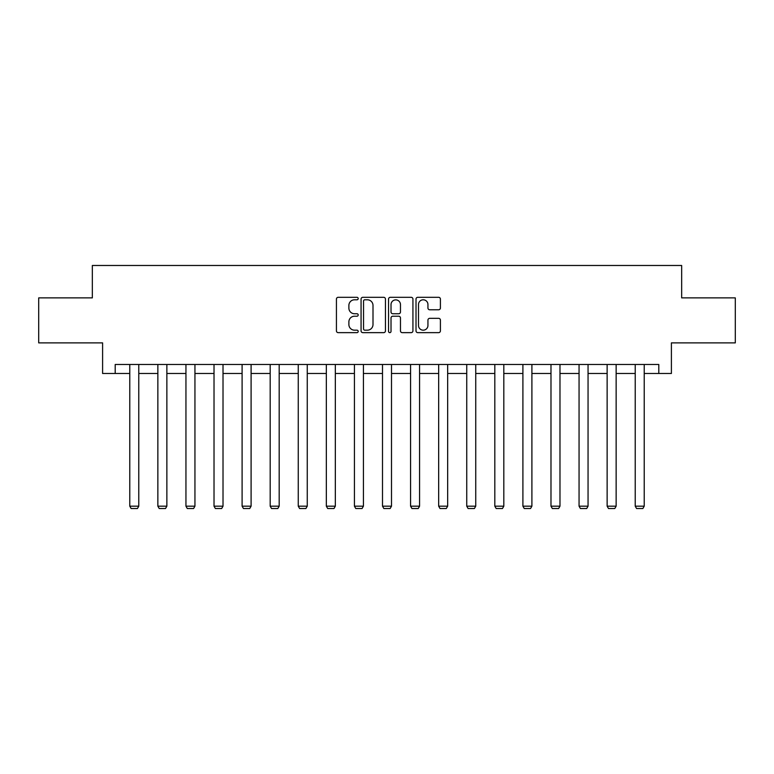 <?xml version="1.0" encoding="UTF-8"?>
<svg xmlns="http://www.w3.org/2000/svg" width="774" height="774" viewBox="0 0 774 774"><rect width="100%" height="100%" fill="white"/><g stroke="black" fill="none" stroke-linecap="round" stroke-linejoin="round"><path stroke-width="1.16" d="M358.198 298.551A1.238 1.238 0 0 0 356.969 297.313L338.19 297.313A1.771 1.771 0 0 0 336.429 299.083L336.429 330.885A1.771 1.771 0 0 0 338.19 332.646L356.969 332.646A1.238 1.238 0 0 0 358.198 331.417A1.238 1.238 0 0 0 356.969 330.179L354.531 330.179A5.65 5.65 0 0 1 348.881 324.519L348.881 321.868A5.65 5.65 0 0 1 354.531 316.218L356.969 316.218A1.238 1.238 0 0 0 358.198 314.979A1.238 1.238 0 0 0 356.969 313.741L354.531 313.741A5.65 5.65 0 0 1 348.881 308.091L348.881 305.44A5.65 5.65 0 0 1 354.531 299.79L356.969 299.79A1.238 1.238 0 0 0 358.198 298.551M438.635 309.774A1.771 1.771 0 0 0 440.406 308.004L440.406 299.083A1.771 1.771 0 0 0 438.635 297.313L417.786 297.313A1.771 1.771 0 0 0 416.015 299.083L416.015 330.885A1.771 1.771 0 0 0 417.786 332.646L438.635 332.646A1.771 1.771 0 0 0 440.406 330.885L440.406 320.107A1.771 1.771 0 0 0 438.635 318.337L429.715 318.337A1.771 1.771 0 0 0 427.945 320.107L427.945 325.448A4.731 4.731 0 0 1 423.223 330.179A4.731 4.731 0 0 1 418.492 325.448L418.492 304.511A4.731 4.731 0 0 1 423.223 299.79A4.731 4.731 0 0 1 427.945 304.511L427.945 308.004A1.771 1.771 0 0 0 429.715 309.774L438.635 309.774M115.2 373.484L115.2 364.486L658.8 364.486L658.8 373.484L671.397 373.484L671.397 342.882L735.3 342.882L735.3 297.884L681.662 297.884L681.662 265.482L92.338 265.482L92.338 297.884L38.7 297.884L38.7 342.882L102.603 342.882L102.603 373.484L129.78 373.484M385.452 299.083A1.771 1.771 0 0 0 383.691 297.313L362.842 297.313A1.771 1.771 0 0 0 361.071 299.083L361.071 330.885A1.771 1.771 0 0 0 362.842 332.646L383.691 332.646A1.771 1.771 0 0 0 385.452 330.885L385.452 299.083M390.309 297.313L411.158 297.313A1.771 1.771 0 0 1 412.929 299.083L412.929 330.885A1.771 1.771 0 0 1 411.158 332.646L402.238 332.646A1.771 1.771 0 0 1 400.468 330.885L400.468 317.988A1.771 1.771 0 0 0 398.707 316.218L392.786 316.218A1.771 1.771 0 0 0 391.015 317.988L391.015 331.417A1.238 1.238 0 0 1 389.786 332.646A1.238 1.238 0 0 1 388.548 331.417L388.548 299.083A1.771 1.771 0 0 1 390.309 297.313M138.778 373.484L157.857 373.484M166.865 373.484L185.944 373.484M194.942 373.484L214.021 373.484M223.018 373.484L242.098 373.484M251.095 373.484L270.184 373.484M279.182 373.484L298.261 373.484M307.259 373.484L326.338 373.484M335.336 373.484L354.424 373.484M363.422 373.484L382.501 373.484M391.499 373.484L410.578 373.484M419.576 373.484L438.664 373.484M447.662 373.484L466.741 373.484M475.739 373.484L494.818 373.484M503.816 373.484L522.905 373.484M531.902 373.484L550.982 373.484M559.979 373.484L579.058 373.484M588.056 373.484L607.135 373.484M616.143 373.484L635.222 373.484M644.22 373.484L658.8 373.484M364.786 299.79A1.238 1.238 0 0 0 363.548 301.028L363.548 328.94A1.238 1.238 0 0 0 364.786 330.179L367.34 330.179A5.65 5.65 0 0 0 373 324.519L373 305.44A5.65 5.65 0 0 0 367.34 299.79L364.786 299.79M400.468 304.598A4.731 4.731 0 0 0 395.746 299.877A4.731 4.731 0 0 0 391.015 304.598L391.015 311.98A1.771 1.771 0 0 0 392.786 313.741L398.707 313.741A1.771 1.771 0 0 0 400.468 311.98L400.468 304.598M138.778 364.486L138.778 506.177L129.78 506.177L129.78 364.486M138.778 506.177L137.433 508.518L131.125 508.518L129.78 506.177M166.865 364.486L166.865 506.177L157.857 506.177L157.857 364.486M166.865 506.177L165.51 508.518L159.212 508.518L157.857 506.177M194.942 364.486L194.942 506.177L185.944 506.177L185.944 364.486M194.942 506.177L193.587 508.518L187.289 508.518L185.944 506.177M223.018 364.486L223.018 506.177L214.021 506.177L214.021 364.486M223.018 506.177L221.674 508.518L215.365 508.518L214.021 506.177M251.095 364.486L251.095 506.177L242.098 506.177L242.098 364.486M251.095 506.177L249.75 508.518L243.452 508.518L242.098 506.177M279.182 364.486L279.182 506.177L270.184 506.177L270.184 364.486M279.182 506.177L277.827 508.518L271.529 508.518L270.184 506.177M307.259 364.486L307.259 506.177L298.261 506.177L298.261 364.486M307.259 506.177L305.914 508.518L299.606 508.518L298.261 506.177M335.336 364.486L335.336 506.177L326.338 506.177L326.338 364.486M335.336 506.177L333.991 508.518L327.692 508.518L326.338 506.177M363.422 364.486L363.422 506.177L354.424 506.177L354.424 364.486M363.422 506.177L362.068 508.518L355.769 508.518L354.424 506.177M391.499 364.486L391.499 506.177L382.501 506.177L382.501 364.486M391.499 506.177L390.154 508.518L383.846 508.518L382.501 506.177M419.576 364.486L419.576 506.177L410.578 506.177L410.578 364.486M419.576 506.177L418.231 508.518L411.932 508.518L410.578 506.177M447.662 364.486L447.662 506.177L438.664 506.177L438.664 364.486M447.662 506.177L446.308 508.518L440.009 508.518L438.664 506.177M475.739 364.486L475.739 506.177L466.741 506.177L466.741 364.486M475.739 506.177L474.394 508.518L468.086 508.518L466.741 506.177M503.816 364.486L503.816 506.177L494.818 506.177L494.818 364.486M503.816 506.177L502.471 508.518L496.173 508.518L494.818 506.177M531.902 364.486L531.902 506.177L522.905 506.177L522.905 364.486M531.902 506.177L530.548 508.518L524.25 508.518L522.905 506.177M559.979 364.486L559.979 506.177L550.982 506.177L550.982 364.486M559.979 506.177L558.635 508.518L552.326 508.518L550.982 506.177M588.056 364.486L588.056 506.177L579.058 506.177L579.058 364.486M588.056 506.177L586.711 508.518L580.413 508.518L579.058 506.177M616.143 364.486L616.143 506.177L607.135 506.177L607.135 364.486M616.143 506.177L614.788 508.518L608.49 508.518L607.135 506.177M644.22 364.486L644.22 506.177L635.222 506.177L635.222 364.486M644.22 506.177L642.875 508.518L636.567 508.518L635.222 506.177"/></g></svg>
